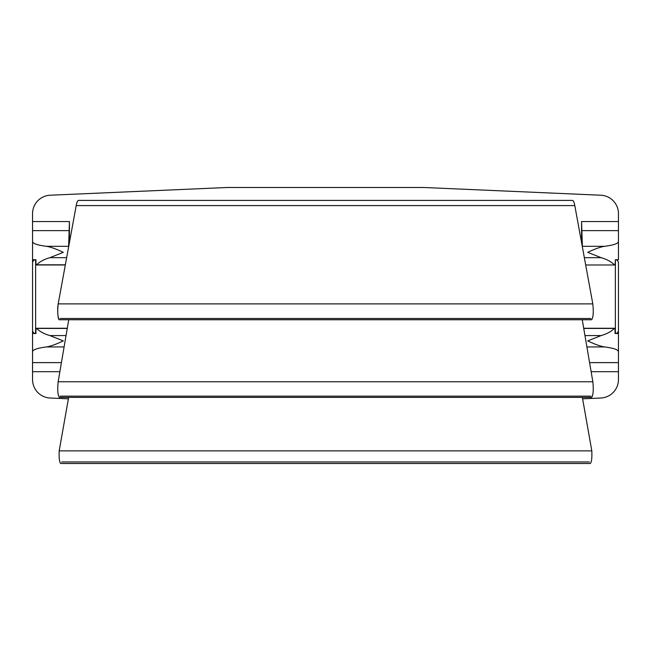 <?xml version="1.0" encoding="UTF-8"?>
<svg xmlns="http://www.w3.org/2000/svg" width="651" height="651" viewBox="0 0 651 651"><rect width="100%" height="100%" fill="white"/><g stroke="black" fill="none" stroke-linecap="round" stroke-linejoin="round"><path stroke-width="0.98" d="M423.866 187.496L227.134 187.496L423.866 187.496L600.808 195.219L423.866 187.496M618.45 213.65A18.448 18.448 0 0 0 600.808 195.219A18.448 18.448 0 0 1 618.45 213.65L618.45 259.733L615.374 259.733L618.45 259.733L618.45 241.611C618.125 243.596 613.502 245.158 604.584 246.298C613.502 245.158 618.125 243.596 618.45 241.611L618.45 221.552L581.563 221.552L582.393 247.03L581.628 230.625L618.45 230.625L581.628 230.625L581.563 221.552L581.563 242.489L581.563 221.552L618.45 221.552L618.45 213.65M615.049 328.43L614.381 328.43L615.049 328.43L615.049 333.507L618.45 333.507L618.45 318.144L618.45 379.598A18.448 18.448 0 0 1 600.808 398.021L582.612 398.819L600.808 398.021A18.448 18.448 0 0 0 618.45 379.598L618.45 362.623L589.578 362.623L618.45 362.623L618.45 351.638C618.125 349.652 613.502 348.09 604.584 346.942C600.482 346.308 594.859 344.289 587.707 340.896L601.109 335.574C606.773 333.955 611.191 331.579 614.381 328.43L583.735 328.43L615.049 328.43L615.374 333.507L615.374 259.733L615.049 264.819L614.381 264.819C611.191 261.669 606.773 259.285 601.109 257.674L587.707 252.352C594.859 248.959 600.482 246.941 604.584 246.298L582.376 246.298L604.584 246.298C600.482 246.941 594.859 248.959 587.707 252.352L601.109 257.674L584.346 257.674L601.109 257.674C606.773 259.285 611.191 261.669 614.381 264.819L615.049 264.819L615.374 259.733C617.14 259.814 618.165 260.839 618.45 262.809C618.165 260.839 617.14 259.814 615.374 259.733A3.076 3.076 0 0 1 615.537 259.741M32.729 261.767A3.076 3.076 0 0 0 32.55 262.809C32.835 260.839 33.86 259.814 35.626 259.733L32.55 259.733L32.55 275.104L32.55 259.733L35.951 259.733L35.951 264.819L65.352 264.819L36.619 264.819C39.809 261.669 44.227 259.285 49.891 257.674L66.654 257.674L49.891 257.674L63.293 252.352C56.141 248.959 50.518 246.941 46.416 246.298L68.624 246.298L68.607 247.03L69.437 221.552L69.437 242.489L69.437 221.552L32.55 221.552L32.55 213.65A18.448 18.448 0 0 1 50.192 195.219L227.134 187.496L50.192 195.219A18.448 18.448 0 0 0 32.55 213.65L32.55 230.625L32.55 221.552L69.437 221.552L68.624 246.298L46.416 246.298C37.498 245.158 32.875 243.596 32.55 241.611L32.55 230.625L69.372 230.625L32.55 230.625L32.55 241.611C32.875 243.596 37.498 245.158 46.416 246.298C50.518 246.941 56.141 248.959 63.293 252.352L49.891 257.674C44.227 259.285 39.809 261.669 36.619 264.819L35.951 264.819L35.626 259.733L35.626 333.507L35.951 328.43L36.619 328.43C39.809 331.579 44.227 333.955 49.891 335.574L63.293 340.896C56.141 344.289 50.518 346.308 46.416 346.942C37.498 348.09 32.875 349.652 32.55 351.638L32.55 330.439C32.835 332.409 33.86 333.434 35.626 333.507L32.55 333.507L35.951 333.507L35.951 328.43L36.619 328.43L35.951 328.43M614.381 264.819L615.049 264.819M615.537 333.507A3.076 3.076 0 0 1 615.374 333.507C617.14 333.434 618.165 332.409 618.45 330.439C618.165 332.409 617.14 333.434 615.374 333.507L618.45 333.507L618.45 351.638C618.125 349.652 613.502 348.09 604.584 346.942L586.901 346.942L604.584 346.942C600.482 346.308 594.859 344.289 587.707 340.896L601.109 335.574L584.956 335.574L601.109 335.574C606.773 333.955 611.191 331.579 614.381 328.43M35.463 333.507A3.076 3.076 0 0 0 35.626 333.507C33.86 333.434 32.835 332.409 32.55 330.439A3.076 3.076 0 0 0 32.729 331.473M33.209 332.335A3.076 3.076 0 0 0 33.673 332.807M33.901 332.978A3.076 3.076 0 0 0 34.739 333.377M618.271 331.473A3.076 3.076 0 0 0 618.45 330.439L618.45 262.809A3.076 3.076 0 0 0 618.271 261.767M617.791 260.913A3.076 3.076 0 0 0 617.327 260.441M617.099 260.262A3.076 3.076 0 0 0 616.261 259.863M616.261 333.377A3.076 3.076 0 0 0 617.099 332.978M617.327 332.807A3.076 3.076 0 0 0 617.791 332.335M615.374 333.507L615.374 259.733M618.45 262.809L618.45 330.439M32.55 262.809L32.55 330.439L32.55 262.809C32.835 260.839 33.86 259.814 35.626 259.733A3.076 3.076 0 0 0 35.463 259.741M34.739 259.863A3.076 3.076 0 0 0 33.901 260.262M33.673 260.441A3.076 3.076 0 0 0 33.209 260.913M32.55 259.733L32.55 241.611L32.55 259.733M36.619 328.43L67.265 328.43L36.619 328.43C39.809 331.579 44.227 333.955 49.891 335.574L66.044 335.574L49.891 335.574L63.293 340.896C56.141 344.289 50.518 346.308 46.416 346.942L64.099 346.942L46.416 346.942C37.498 348.09 32.875 349.652 32.55 351.638L32.55 362.623L61.422 362.623L32.55 362.623L32.55 379.598A18.448 18.448 0 0 0 50.192 398.021L68.388 398.819L50.192 398.021A18.448 18.448 0 0 1 32.55 379.598L32.55 330.439M32.55 371.697L59.876 371.697L32.55 371.697M591.124 371.697L618.45 371.697L591.124 371.697M35.951 264.819L36.619 264.819M591.678 319.747L59.322 319.747C57.711 317.257 57.337 311.975 58.191 303.887L592.809 303.887L58.191 303.887L76.2 205.586L574.8 205.586L592.809 303.887C593.663 311.975 593.289 317.257 591.678 319.747C593.289 317.257 593.663 311.975 592.809 303.887L574.8 205.586L76.2 205.586C76.834 202.209 77.591 200.484 78.462 200.41L572.538 200.41C573.409 200.484 574.166 202.209 574.8 205.586C574.166 202.209 573.409 200.484 572.538 200.41L78.462 200.41C77.591 200.484 76.834 202.209 76.2 205.586L58.191 303.887C57.093 309.339 57.98 320.658 59.436 319.722M590.302 463.504L60.698 463.504C59.412 462.251 58.907 458.044 59.184 450.874L68.64 397.387L59.184 450.874L591.816 450.874C592.093 458.044 591.588 462.251 590.311 463.504C591.588 462.259 592.093 458.052 591.816 450.874L582.36 397.387L591.816 450.874L59.184 450.874C58.924 458.719 59.501 462.902 60.909 463.422M591.621 397.387C593.24 395.222 593.655 390.014 592.849 381.763L582.254 319.747L592.849 381.763L58.151 381.763C57.345 390.136 57.768 395.344 59.412 397.379M68.746 319.747L58.151 381.763L68.746 319.747M60.144 318.51L590.856 318.51M58.151 381.763L592.849 381.763C593.647 389.819 593.256 395.027 591.678 397.387L59.322 397.387C57.744 395.027 57.353 389.819 58.151 381.763M60.144 396.15L590.856 396.15M61.601 461.958L589.399 461.958M35.626 259.733L35.626 333.507M585.68 264.981L614.723 264.981M614.723 328.267L583.711 328.267M67.289 328.267L36.277 328.267M36.277 264.981L65.32 264.981"/></g></svg>
